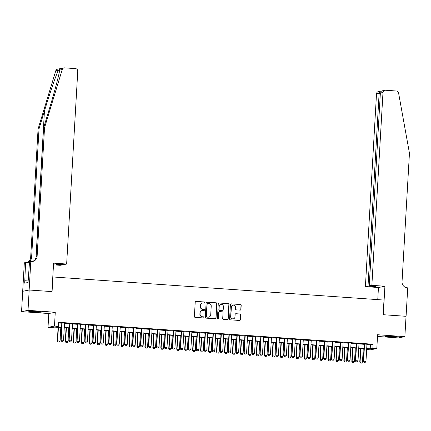 <?xml version="1.0" encoding="UTF-8"?>
<svg xmlns="http://www.w3.org/2000/svg" width="431" height="431" viewBox="0 0 431 431"><rect width="100%" height="100%" fill="white"/><g stroke="black" fill="none" stroke-linecap="round" stroke-linejoin="round"><path stroke-width="0.65" d="M204.86 302.573A0.56 0.55 78.8 0 0 204.348 301.975L196.046 301.393A0.803 0.781 78.8 0 0 195.216 302.142L194.392 316.516A0.803 0.781 78.8 0 0 195.124 317.367L203.427 317.943A0.56 0.55 78.8 0 0 204.003 317.426A0.56 0.55 78.8 0 0 203.491 316.828L202.414 316.753A2.564 2.5 78.8 0 1 200.065 314.021L200.129 312.825A2.564 2.5 78.8 0 1 202.78 310.444L203.852 310.519A0.56 0.55 78.8 0 0 204.434 309.997A0.56 0.55 78.8 0 0 203.917 309.399L202.845 309.323A2.564 2.5 78.8 0 1 200.49 306.597L200.56 305.396A2.564 2.5 78.8 0 1 203.206 303.015L204.283 303.09A0.56 0.55 78.8 0 0 204.86 302.573M204.332 303.095A0.56 0.55 78.8 0 0 204.17 302.007L195.868 301.431A0.803 0.781 78.8 0 0 195.76 301.431M203.475 317.949A0.56 0.55 78.8 0 0 203.313 316.86L202.414 316.753M203.906 310.519A0.56 0.55 78.8 0 0 203.744 309.436L202.845 309.323M392.646 336.288A6.368 0.356 -176.7 0 0 384.931 336.191A6.368 0.356 -176.7 0 0 389.926 336.821A6.368 0.356 -176.7 0 0 397.641 336.923A6.368 0.356 -176.7 0 0 392.646 336.288M36.49 311.446A6.368 0.356 -176.7 0 0 28.775 311.344A6.368 0.356 -176.7 0 0 33.763 311.979A6.368 0.356 -176.7 0 0 41.484 312.076A6.368 0.356 -176.7 0 0 36.49 311.446M240.132 310.121A0.803 0.781 78.8 0 0 240.961 309.377L241.193 305.347A0.803 0.781 78.8 0 0 240.455 304.491L231.237 303.85A0.803 0.781 78.8 0 0 230.413 304.593L229.583 318.967A0.803 0.781 78.8 0 0 230.316 319.824L239.539 320.465A0.803 0.781 78.8 0 0 240.363 319.721L240.643 314.851A0.803 0.781 78.8 0 0 239.911 313.994L235.962 313.72A0.803 0.781 78.8 0 0 235.137 314.463L234.997 316.882A2.144 2.09 78.8 0 1 233.322 318.838A2.144 2.09 78.8 0 1 230.817 316.591L231.366 307.125A2.144 2.09 78.8 0 1 233.036 305.17A2.144 2.09 78.8 0 1 235.541 307.416L235.45 308.995A0.803 0.781 78.8 0 0 236.188 309.846L240.132 310.121M366.943 344.493L370.445 344.741L373.063 344.224L372.831 348.291L376.807 348.566L370.348 349.843L366.646 349.584M29.146 290.009L51.946 291.604L53.589 263.125L66.643 264.036L77.758 71.223A2.446 2.392 78.8 0 0 75.511 68.615L64.65 67.861A2.446 2.392 78.8 0 0 62.226 69.553L44.538 127.721L37.125 256.262A5.711 5.576 -101.2 0 1 31.226 261.569L30.79 261.536L29.146 290.009L22.724 291.291L29.184 290.015L52.07 291.609L52.911 276.966L383.999 300.062L383.154 314.705L406.04 316.3L404.865 336.638L377.604 334.736L376.807 348.566M29.184 290.015L28.015 310.352L21.55 311.629L48.811 313.531L48.013 327.361L54.473 326.084L58.454 326.364L55.836 326.881L61.574 327.28M48.811 313.531L55.27 312.254L28.015 310.352M55.27 312.254L54.473 326.084M373.063 344.224L58.686 322.296L58.454 326.364M216.895 303.65A0.803 0.781 78.8 0 0 216.163 302.799L206.945 302.153A0.803 0.781 78.8 0 0 206.115 302.901L205.285 317.275A0.803 0.781 78.8 0 0 206.023 318.126L215.241 318.768A0.803 0.781 78.8 0 0 216.066 318.024L216.723 303.688A0.803 0.781 78.8 0 0 215.985 302.831L206.767 302.19A0.803 0.781 78.8 0 0 206.654 302.19M219.093 303.004L228.311 303.645A0.803 0.781 78.8 0 1 229.044 304.496L228.214 318.875A0.803 0.781 78.8 0 1 227.39 319.619L223.441 319.344A0.803 0.781 78.8 0 1 222.708 318.487L223.042 312.658A0.803 0.781 78.8 0 0 222.31 311.807L219.691 311.624A0.803 0.781 78.8 0 0 218.867 312.367L218.517 318.439A0.56 0.55 78.8 0 1 218.075 318.951A0.56 0.55 78.8 0 1 217.423 318.358L218.264 303.747A0.803 0.781 78.8 0 1 219.093 303.004L228.311 303.645M377.508 336.455L398.4 337.915L404.865 336.638M22.724 291.291L21.55 311.629M64.521 323.158L61.822 322.97M72.478 323.713L69.779 323.525M80.435 324.268L77.736 324.08M88.393 324.823L85.699 324.635M96.355 325.378L93.656 325.19M104.313 325.933L101.614 325.744M112.27 326.488L109.576 326.299M120.233 327.043L117.534 326.854M128.19 327.598L125.491 327.409M136.148 328.153L133.448 327.964M144.105 328.708L141.411 328.519M152.068 329.262L149.368 329.074M160.025 329.817L157.326 329.629M167.982 330.372L165.288 330.184M175.94 330.927L173.246 330.739M183.902 331.482L181.203 331.294M191.86 332.037L189.161 331.848M199.817 332.592L197.123 332.403M207.78 333.147L205.081 332.958M215.737 333.702L213.038 333.513M223.694 334.257L221.001 334.073M231.652 334.812L228.958 334.628M239.614 335.372L236.915 335.183M247.572 335.927L244.873 335.738M255.529 336.482L252.835 336.293M263.492 337.037L260.793 336.848M271.449 337.592L268.75 337.403M279.407 338.146L276.707 337.958M287.364 338.701L284.67 338.513M295.327 339.256L292.627 339.068M303.284 339.811L300.585 339.623M311.241 340.366L308.548 340.178M319.204 340.921L316.505 340.732M327.161 341.476L324.462 341.287M335.119 342.031L332.42 341.842M343.076 342.586L340.382 342.397M351.039 343.141L348.34 342.952M358.996 343.696L356.297 343.507M58.648 322.991L61.805 323.212M64.505 323.401L69.768 323.767M72.462 323.956L77.725 324.322M80.425 324.511L85.683 324.877M88.382 325.066L93.64 325.432M96.339 325.62L101.603 325.987M104.297 326.175L109.56 326.542M112.259 326.73L117.518 327.097M120.217 327.285L125.48 327.652M128.174 327.84L133.438 328.207M136.131 328.395L141.395 328.761M144.094 328.95L149.352 329.316M152.051 329.505L157.315 329.871M160.009 330.06L165.272 330.426M167.971 330.615L173.23 330.986M175.929 331.17L181.187 331.541M183.886 331.725L189.15 332.096M191.843 332.285L197.107 332.651M199.806 332.84L205.064 333.206M207.764 333.395L213.027 333.761M215.721 333.95L220.984 334.316M223.684 334.504L228.942 334.871M231.641 335.059L236.899 335.426M239.598 335.614L244.862 335.981M247.556 336.169L252.819 336.536M255.518 336.724L260.777 337.09M263.476 337.279L268.739 337.645M271.433 337.834L276.697 338.2M279.396 338.389L284.654 338.755M287.353 338.944L292.611 339.31M295.31 339.499L300.574 339.865M303.268 340.054L308.531 340.42M311.23 340.609L316.489 340.975M319.188 341.163L324.451 341.53M327.145 341.718L332.409 342.085M335.102 342.273L340.366 342.64M343.065 342.828L348.323 343.195M351.023 343.383L356.286 343.749M358.98 343.938L364.243 344.31M366.953 344.25L364.26 344.062M61.552 327.603L54.613 327.118L51.989 327.635L48.013 327.361M366.706 348.56L370.207 348.808L372.831 348.291M64.267 327.468L69.531 327.835M72.23 328.023L77.488 328.39M80.188 328.578L85.451 328.945M88.145 329.133L93.408 329.499M96.108 329.688L101.366 330.054M104.065 330.243L109.323 330.609M112.022 330.798L117.286 331.164M119.98 331.353L125.243 331.719M127.942 331.908L133.201 332.274M135.9 332.463L141.163 332.829M143.857 333.018L149.121 333.384M151.814 333.572L157.078 333.939M159.777 334.127L165.035 334.499M167.734 334.682L172.998 335.054M175.692 335.237L180.955 335.609M183.654 335.797L188.913 336.164M191.612 336.352L196.875 336.719M199.569 336.907L204.833 337.274M207.526 337.462L212.79 337.829M215.489 338.017L220.747 338.383M223.447 338.572L228.71 338.938M231.404 339.127L236.667 339.493M239.367 339.682L244.625 340.048M247.324 340.237L252.582 340.603M255.281 340.792L260.545 341.158M263.239 341.347L268.502 341.713M271.201 341.902L276.46 342.268M279.159 342.456L284.422 342.823M287.116 343.011L292.38 343.378M295.079 343.566L300.337 343.933M303.036 344.121L308.294 344.488M310.993 344.676L316.257 345.042M318.951 345.231L324.214 345.597M326.913 345.786L332.172 346.152M334.871 346.341L340.134 346.707M342.828 346.896L348.092 347.262M350.786 347.451L356.049 347.822M358.748 348.006L364.006 348.377M366.652 349.509L368.984 349.051L366.689 348.889M363.99 348.701L358.727 348.334M356.033 348.146L350.769 347.779M348.07 347.591L342.812 347.224M340.113 347.036L334.849 346.669M332.156 346.481L326.892 346.115M324.198 345.926L318.935 345.56M316.235 345.371L310.977 345.005M308.278 344.816L303.015 344.45M300.321 344.261L295.057 343.89M292.358 343.706L287.1 343.335M284.401 343.151L279.137 342.78M276.443 342.591L271.18 342.225M268.486 342.036L263.222 341.67M260.523 341.481L255.265 341.115M252.566 340.926L247.302 340.56M244.609 340.371L239.345 340.005M236.646 339.817L231.388 339.45M228.689 339.262L223.43 338.895M220.731 338.707L215.468 338.34M212.774 338.152L207.51 337.785M204.811 337.597L199.553 337.231M196.854 337.042L191.59 336.676M188.897 336.487L183.633 336.121M180.934 335.932L175.676 335.566M172.976 335.377L167.718 335.011M165.019 334.822L159.756 334.456M157.062 334.267L151.798 333.901M149.099 333.713L143.841 333.346M141.142 333.158L135.878 332.791M133.184 332.603L127.921 332.236M125.227 332.048L119.963 331.681M117.264 331.493L112.006 331.127M109.307 330.938L104.043 330.566M101.35 330.383L96.086 330.011M93.387 329.828L88.129 329.456M85.43 329.268L80.166 328.901M77.472 328.713L72.209 328.347M69.515 328.158L64.251 327.792M370.445 344.741L370.207 348.808M202.478 303.074A2.564 2.5 78.8 0 0 200.383 305.434L200.56 305.396M202.667 309.361A2.564 2.5 78.8 0 1 200.318 306.63L200.383 305.434M202.047 310.503A2.564 2.5 78.8 0 0 199.957 312.858L200.129 312.825M202.241 316.785A2.564 2.5 78.8 0 1 199.887 314.059L199.957 312.858M215.355 318.768A0.803 0.781 78.8 0 0 215.893 318.062L216.723 303.688M207.737 303.332A0.56 0.55 78.8 0 0 207.16 303.855L206.433 316.473A0.56 0.55 78.8 0 0 206.945 317.071L208.081 317.146A2.564 2.5 78.8 0 0 210.727 314.765L211.222 306.139A2.564 2.5 78.8 0 0 208.873 303.413L207.737 303.332M207.51 303.365A0.56 0.55 78.8 0 0 206.982 303.887L207.16 303.855M208.636 317.124A2.564 2.5 78.8 0 1 207.904 317.184L206.772 317.103A0.56 0.55 78.8 0 1 206.255 316.505L206.982 303.887M227.503 319.619A0.803 0.781 78.8 0 0 228.042 318.908L228.872 304.534A0.803 0.781 78.8 0 0 228.134 303.683M219.406 311.656A0.803 0.781 78.8 0 0 218.689 312.4L218.517 318.439M217.989 318.956A0.56 0.55 78.8 0 0 218.339 318.471M223.393 306.608A2.144 2.09 78.8 0 0 220.887 304.361A2.144 2.09 78.8 0 0 219.212 306.317L219.023 309.652A0.803 0.781 78.8 0 0 219.756 310.503L222.374 310.686A0.803 0.781 78.8 0 0 223.199 309.943L223.393 306.608M220.801 304.383A2.144 2.09 78.8 0 0 219.04 306.355L219.212 306.317M222.488 310.686A0.803 0.781 78.8 0 1 222.197 310.724L219.584 310.541A0.803 0.781 78.8 0 1 218.846 309.684L219.04 306.355M232.95 305.186A2.144 2.09 78.8 0 0 231.188 307.163L231.366 307.125M233.236 318.854A2.144 2.09 78.8 0 1 230.644 316.623L231.188 307.163M239.647 320.465A0.803 0.781 78.8 0 0 240.191 319.754L240.471 314.883A0.803 0.781 78.8 0 0 239.733 314.032L235.789 313.757A0.803 0.781 78.8 0 0 235.676 313.757M240.245 310.121A0.803 0.781 78.8 0 0 240.784 309.415L241.015 305.38A0.803 0.781 78.8 0 0 240.282 304.528L231.064 303.882A0.803 0.781 78.8 0 0 230.951 303.887M58.115 327.366L57.334 340.889L60.038 340.991L60.809 327.555M58.002 341.961L59.246 342.036L58.002 341.961L57.334 340.889M58.422 327.388L57.646 340.824L58.056 341.95M60.038 340.991L59.246 342.036M61.547 341.26L62.743 341.347L61.547 341.26L61.143 340.14L60.825 340.199L61.827 322.851M64.526 323.04L63.529 340.301L61.143 340.14L62.139 322.873M62.743 341.347L63.529 340.301M60.825 340.199L61.493 341.271M36.161 311.419A5.511 0.307 3.3 0 1 34.135 311.306M32.691 311.247A6.325 0.35 -176.7 0 0 37.077 311.511A6.325 0.35 -176.7 0 0 37.605 311.527M28.489 279.708L28.327 280.037M392.323 336.266A5.511 0.307 3.3 0 1 390.292 336.148M388.848 336.088A6.325 0.35 -176.7 0 0 393.234 336.352A6.325 0.35 -176.7 0 0 393.762 336.369M44.538 127.721L43.579 127.91L49.005 110.072C54.236 93.015 59.268 74.121 59.667 70.059L59.742 69.504L58.314 70.323C56.138 74.741 49.592 93.931 44.452 110.972L39.032 128.804L31.619 257.35A5.711 5.576 -101.2 0 1 26.668 262.635A5.711 5.576 -101.2 0 0 30.66 257.539L38.073 128.993L39.032 128.804M66.643 264.036L64.03 264.553L57.425 264.09L56.186 264.338L62.791 264.796L62.807 264.467M62.791 264.796L60.178 265.313L53.492 264.844M32.18 261.552A5.711 5.576 -101.2 0 0 36.166 256.45L43.579 127.91M58.314 70.323L55.761 70.829L38.073 128.993M30.79 261.536L29.523 261.789L28.053 282.504L24.68 283.172L25.591 262.56L24.325 262.813L22.681 291.286M29.459 262.835L25.591 262.56M55.761 70.829A2.446 2.392 -101.2 0 1 57.571 69.175L64.036 67.899M28.139 280.964L24.82 280.732M371.867 285.327L382.981 92.514L380.368 93.031L369.254 285.845L371.867 285.327L384.915 286.238L383.278 314.711L406.034 316.311M380.368 93.031L382.674 90.715L384.894 90.278A2.446 2.392 78.8 0 1 385.508 90.241L396.375 91A2.446 2.392 78.8 0 1 398.583 93.015L409.45 153.172L402.037 281.712A5.711 5.576 78.8 0 0 407.279 287.8L407.721 287.827L406.077 316.3M377.755 299.626L378.456 287.515L384.915 286.238M378.456 287.515L365.402 286.604L368.015 286.087L374.62 286.55L375.859 286.303L369.254 285.845M368.015 286.087L379.129 93.274L376.516 93.791A2.446 2.392 -101.2 0 1 378.434 91.555L381.133 91.103C380.002 91.097 379.334 91.819 379.129 93.274L380.352 93.36M365.402 286.604L376.516 93.791M384.894 90.278A2.446 2.392 78.8 0 0 382.981 92.514M374.62 286.55L374.636 286.216M66.072 327.921L65.291 341.444L67.996 341.546L68.771 328.11M65.959 342.516L67.204 342.591L65.959 342.516L65.291 341.444M66.385 327.943L65.609 341.379L66.013 342.505M67.996 341.546L67.204 342.591M74.03 328.476L73.254 341.998L75.953 342.101L76.729 328.664M73.916 343.071L75.166 343.146L73.916 343.071L73.254 341.998M74.342 328.497L73.566 341.939L73.97 343.06M75.953 342.101L75.166 343.146M81.992 329.031L81.211 342.553L83.91 342.656L84.686 329.219M81.879 343.626L83.124 343.701L81.879 343.626L81.211 342.553M82.299 329.052L81.524 342.494L81.928 343.615M83.91 342.656L83.124 343.701M89.95 329.586L89.169 343.108L91.873 343.216L92.649 329.774M89.837 344.18L91.081 344.256L89.837 344.18L89.169 343.108M90.257 329.607L89.486 343.049L89.89 344.17M91.873 343.216L91.081 344.256M69.504 341.815L70.7 341.902L69.504 341.815L69.1 340.695L68.788 340.754L69.784 323.406M72.483 323.595L71.487 340.856L69.1 340.695L70.097 323.428M70.7 341.902L71.487 340.856M68.788 340.754L69.456 341.826M77.467 342.37L78.657 342.456L77.467 342.37L77.057 341.25L76.745 341.309L77.747 323.961M80.441 324.15L79.449 341.417L77.057 341.25L78.054 323.983M78.657 342.456L79.449 341.417M76.745 341.309L77.413 342.381M85.424 342.925L86.615 343.011L85.424 342.925L85.02 341.805L84.702 341.864L85.704 324.516M88.403 324.705L87.407 341.972L85.02 341.805L86.011 324.538M86.615 343.011L87.407 341.972M84.702 341.864L85.37 342.936M93.382 343.485L94.578 343.566L93.382 343.485L92.977 342.359L92.665 342.419L93.662 325.071M96.361 325.26L95.364 342.526L92.977 342.359L93.974 325.093M94.578 343.566L95.364 342.526M92.665 342.419L93.328 343.491M97.907 330.141L97.126 343.663L99.83 343.771L100.606 330.329M97.794 344.735L99.044 344.811L97.794 344.735L97.126 343.663M98.22 330.162L97.444 343.604L97.848 344.725M99.83 343.771L99.044 344.811M101.339 344.04L102.535 344.121L101.339 344.04L100.935 342.914L100.622 342.974L101.624 325.626M104.318 325.814L103.321 343.081L100.935 342.914L101.931 325.647M102.535 344.121L103.321 343.081M100.622 342.974L101.29 344.046M105.864 330.696L105.089 344.218L107.788 344.326L108.564 330.884M105.757 345.29L107.001 345.366L105.757 345.29L105.089 344.218M106.177 330.717L105.401 344.159L105.805 345.285M107.788 344.326L107.001 345.366M109.302 344.595L110.492 344.676L109.302 344.595L108.898 343.469L108.58 343.529L109.582 326.181M112.275 326.369L111.284 343.636L108.898 343.469L109.889 326.202M110.492 344.676L111.284 343.636M108.58 343.529L109.248 344.606M113.827 331.25L113.046 344.773L115.75 344.881L116.521 331.439M113.714 345.845L114.958 345.921L113.714 345.845L113.046 344.773M114.134 331.272L113.358 344.714L113.768 345.84M115.75 344.881L114.958 345.921M117.259 345.15L118.455 345.231L117.259 345.15L116.855 344.024L116.537 344.083L117.539 326.736M120.238 326.924L119.242 344.191L116.855 344.024L117.852 326.757M118.455 345.231L119.242 344.191M116.537 344.083L117.205 345.161M121.784 331.805L121.003 345.328L123.708 345.436L124.484 331.994M121.671 346.405L122.916 346.476L121.671 346.405L121.003 345.328M122.092 331.827L121.321 345.269L121.725 346.395M123.708 345.436L122.916 346.476M125.216 345.705L126.412 345.786L125.216 345.705L124.812 344.579L124.5 344.638L125.496 327.291M128.196 327.479L127.199 344.746L124.812 344.579L125.809 327.312M126.412 345.786L127.199 344.746M124.5 344.638L125.168 345.716M129.742 332.36L128.966 345.883L131.665 345.991L132.441 332.549M129.629 346.96L130.879 347.03L129.629 346.96L128.966 345.883M130.054 332.382L129.278 345.824L129.683 346.95M131.665 345.991L130.879 347.03M133.179 346.26L134.37 346.341L133.179 346.26L132.77 345.134L132.457 345.193L133.459 327.846M136.153 328.034L135.162 345.301L132.77 345.134L133.766 327.872M134.37 346.341L135.162 345.301M132.457 345.193L133.125 346.271M137.704 332.915L136.923 346.438L139.622 346.546L140.398 333.104M137.591 347.515L138.836 347.585L137.591 347.515L136.923 346.438M138.012 332.937L137.236 346.379L137.64 347.505M139.622 346.546L138.836 347.585M141.136 346.815L142.327 346.896L141.136 346.815L140.732 345.689L140.414 345.748L141.416 328.406M144.116 328.589L143.119 345.856L140.732 345.689L141.724 328.427M142.327 346.896L143.119 345.856M140.414 345.748L141.082 346.826M145.662 333.47L144.881 346.993L147.585 347.1L148.356 333.659M145.549 348.07L146.793 348.14L145.549 348.07L144.881 346.993M145.969 333.492L145.193 346.933L145.603 348.059M147.585 347.1L146.793 348.14M149.094 347.37L150.29 347.451L149.094 347.37L148.69 346.244L148.377 346.303L149.374 328.961M152.073 329.149L151.076 346.411L148.69 346.244L149.686 328.982M150.29 347.451L151.076 346.411M148.377 346.303L149.04 347.381M153.619 334.025L152.838 347.548L155.543 347.655L156.318 334.214M153.506 348.625L154.756 348.695L153.506 348.625L152.838 347.548M153.932 334.047L153.156 347.488L153.56 348.614M155.543 347.655L154.756 348.695M157.051 347.925L158.247 348.006L157.051 347.925L156.647 346.799L156.334 346.863L157.337 329.516M160.03 329.704L159.034 346.966L156.647 346.799L157.644 329.537M158.247 348.006L159.034 346.966M156.334 346.863L157.003 347.936M161.577 334.58L160.801 348.103L163.5 348.21L164.276 334.768M161.463 349.18L162.713 349.25L161.463 349.18L160.801 348.103M161.889 334.601L161.113 348.043L161.517 349.169M163.5 348.21L162.713 349.25M165.014 348.48L166.204 348.56L165.014 348.48L164.604 347.354L164.292 347.418L165.294 330.071M167.988 330.259L166.996 347.521L164.604 347.354L165.601 330.092M166.204 348.56L166.996 347.521M164.292 347.418L164.96 348.49M169.539 335.135L168.758 348.663L171.463 348.765L172.233 335.323M169.426 349.735L170.671 349.805L169.426 349.735L168.758 348.663M169.846 335.156L169.071 348.598L169.475 349.724M171.463 348.765L170.671 349.805M172.971 349.035L174.167 349.115L172.971 349.035L172.567 347.909L172.249 347.973L173.251 330.625M175.95 330.814L174.954 348.076L172.567 347.909L173.564 330.647M174.167 349.115L174.954 348.076M172.249 347.973L172.917 349.045M177.497 335.69L176.715 349.218L179.42 349.32L180.196 335.878M177.383 350.29L178.628 350.36L177.383 350.29L176.715 349.218M177.804 335.711L177.033 349.153L177.437 350.279M179.42 349.32L178.628 350.36M180.928 349.589L182.124 349.67L180.928 349.589L180.524 348.463L180.212 348.528L181.209 331.18M183.908 331.369L182.911 348.631L180.524 348.463L181.521 331.202M182.124 349.67L182.911 348.631M180.212 348.528L180.875 349.6M185.454 336.245L184.678 349.773L187.377 349.875L188.153 336.433M185.341 350.845L186.591 350.915L185.341 350.845L184.678 349.773M185.766 336.266L184.991 349.708L185.395 350.834M187.377 349.875L186.591 350.915M188.886 350.144L190.082 350.225L188.886 350.144L188.482 349.018L188.169 349.083L189.171 331.735M191.865 331.924L190.874 349.185L188.482 349.018L189.478 331.757M190.082 350.225L190.874 349.185M188.169 349.083L188.837 350.155M193.417 336.805L192.635 350.328L195.335 350.43L196.11 336.988M193.303 351.4L194.548 351.47L193.303 351.4L192.635 350.328M193.724 336.827L192.948 350.263L193.352 351.389M195.335 350.43L194.548 351.47M196.848 350.699L198.039 350.786L196.848 350.699L196.444 349.573L196.127 349.638L197.129 332.29M199.828 332.479L198.831 349.74L196.444 349.573L197.436 332.312M198.039 350.786L198.831 349.74M196.127 349.638L196.795 350.71M201.374 337.36L200.593 350.882L203.297 350.985L204.068 337.543M201.261 351.955L202.505 352.025L201.261 351.955L200.593 350.882M201.681 337.381L200.905 350.818L201.315 351.944M203.297 350.985L202.505 352.025M204.806 351.254L206.002 351.34L204.806 351.254L204.402 350.128L204.089 350.193L205.086 332.845M207.785 333.034L206.788 350.295L204.402 350.128L205.398 332.867M206.002 351.34L206.788 350.295M204.089 350.193L204.752 351.265M209.331 337.915L208.55 351.437L211.255 351.54L212.03 338.103M209.218 352.51L210.463 352.585L209.218 352.51L208.55 351.437M209.644 337.936L208.868 351.373L209.272 352.499M211.255 351.54L210.463 352.585M212.763 351.809L213.959 351.895L212.763 351.809L212.359 350.683L212.047 350.748L213.043 333.4M215.742 333.589L214.746 350.85L212.359 350.683L213.356 333.422M213.959 351.895L214.746 350.85M212.047 350.748L212.715 351.82M217.289 338.47L216.513 351.992L219.212 352.095L219.988 338.658M217.176 353.064L218.425 353.14L217.176 353.064L216.513 351.992M217.601 338.491L216.825 351.928L217.229 353.054M219.212 352.095L218.425 353.14M220.726 352.364L221.917 352.45L220.726 352.364L220.316 351.238L220.004 351.303L221.006 333.955M223.7 334.144L222.708 351.405L220.316 351.238L221.313 333.977M221.917 352.45L222.708 351.405M220.004 351.303L220.672 352.375M225.251 339.025L224.47 352.547L227.169 352.65L227.945 339.213M225.138 353.619L226.383 353.695L225.138 353.619L224.47 352.547M225.558 339.046L224.783 352.483L225.187 353.609M227.169 352.65L226.383 353.695M228.683 352.919L229.874 353.005L228.683 352.919L228.279 351.793L227.961 351.858L228.963 334.51M231.662 334.698L230.666 351.96L228.279 351.793L229.27 334.531M229.874 353.005L230.666 351.96M227.961 351.858L228.629 352.93M233.209 339.58L232.428 353.102L235.132 353.204L235.908 339.768M233.096 354.174L234.34 354.25L233.096 354.174L232.428 353.102M233.516 339.601L232.745 353.037L233.149 354.163M235.132 353.204L234.34 354.25M236.641 353.474L237.837 353.56L236.641 353.474L236.236 352.348L235.924 352.413L236.921 335.065M239.62 335.253L238.623 352.515L236.236 352.348L237.233 335.086M237.837 353.56L238.623 352.515M235.924 352.413L236.587 353.485M241.166 340.134L240.385 353.657L243.089 353.759L243.865 340.323M241.053 354.729L242.303 354.805L241.053 354.729L240.385 353.657M241.479 340.156L240.703 353.592L241.107 354.718M243.089 353.759L242.303 354.805M244.598 354.029L245.794 354.115L244.598 354.029L244.194 352.903L243.881 352.967L244.883 335.62M247.577 335.808L246.58 353.07L244.194 352.903L245.191 335.641M245.794 354.115L246.58 353.07M243.881 352.967L244.549 354.04M249.123 340.689L248.348 354.212L251.047 354.314L251.823 340.878M249.016 355.284L250.26 355.359L249.016 355.284L248.348 354.212M249.436 340.711L248.66 354.147L249.064 355.273M251.047 354.314L250.26 355.359M252.561 354.584L253.751 354.67L252.561 354.584L252.157 353.463L251.839 353.522L252.841 336.175M255.54 336.363L254.543 353.625L252.157 353.463L253.148 336.196M253.751 354.67L254.543 353.625M251.839 353.522L252.507 354.594M257.086 341.244L256.305 354.767L259.009 354.869L259.78 341.433M256.973 355.839L258.217 355.914L256.973 355.839L256.305 354.767M257.393 341.266L256.617 354.702L257.027 355.828M259.009 354.869L258.217 355.914M260.518 355.139L261.714 355.225L260.518 355.139L260.114 354.018L259.796 354.077L260.798 336.73M263.497 336.918L262.501 354.18L260.114 354.018L261.111 336.751M261.714 355.225L262.501 354.18M259.796 354.077L260.464 355.149M265.043 341.799L264.262 355.322L266.967 355.424L267.743 341.988M264.93 356.394L266.175 356.469L264.93 356.394L264.262 355.322M265.356 341.821L264.58 355.263L264.984 356.383M266.967 355.424L266.175 356.469M268.475 355.694L269.671 355.78L268.475 355.694L268.071 354.573L267.759 354.632L268.755 337.284M271.455 337.473L270.458 354.74L268.071 354.573L269.068 337.306M269.671 355.78L270.458 354.74M267.759 354.632L268.427 355.704M273.001 342.354L272.225 355.877L274.924 355.979L275.7 342.543M272.888 356.949L274.138 357.024L272.888 356.949L272.225 355.877M273.313 342.376L272.537 355.817L272.942 356.938M274.924 355.979L274.138 357.024M276.438 356.248L277.629 356.335L276.438 356.248L276.029 355.128L275.716 355.187L276.718 337.839M279.412 338.028L278.421 355.295L276.029 355.128L277.025 337.861M277.629 356.335L278.421 355.295M275.716 355.187L276.384 356.259M280.964 342.909L280.182 356.432L282.881 356.539L283.657 343.098M280.85 357.504L282.095 357.579L280.85 357.504L280.182 356.432M281.271 342.931L280.495 356.372L280.899 357.493M282.881 356.539L282.095 357.579M284.395 356.809L285.586 356.89L284.395 356.809L283.991 355.683L283.673 355.742L284.675 338.394M287.375 338.583L286.378 355.85L283.991 355.683L284.983 338.416M285.586 356.89L286.378 355.85M283.673 355.742L284.341 356.814M288.921 343.464L288.14 356.987L290.844 357.094L291.62 343.652M288.808 358.059L290.052 358.134L288.808 358.059L288.14 356.987M289.228 343.485L288.458 356.927L288.862 358.048M290.844 357.094L290.052 358.134M292.353 357.364L293.549 357.444L292.353 357.364L291.949 356.238L291.636 356.297L292.633 338.949M295.332 339.138L294.335 356.405L291.949 356.238L292.945 338.971M293.549 357.444L294.335 356.405M291.636 356.297L292.299 357.369M296.878 344.019L296.097 357.541L298.802 357.649L299.577 344.207M296.765 358.614L298.015 358.689L296.765 358.614L296.097 357.541M297.191 344.04L296.415 357.482L296.819 358.608M298.802 357.649L298.015 358.689M300.31 357.919L301.506 357.999L300.31 357.919L299.906 356.793L299.593 356.852L300.596 339.504M303.289 339.693L302.293 356.96L299.906 356.793L300.903 339.526M301.506 357.999L302.293 356.96M299.593 356.852L300.262 357.929M304.836 344.574L304.06 358.096L306.759 358.204L307.535 344.762M304.728 359.168L305.972 359.244L304.728 359.168L304.06 358.096M305.148 344.595L304.372 358.037L304.776 359.163M306.759 358.204L305.972 359.244M308.273 358.473L309.463 358.554L308.273 358.473L307.869 357.347L307.551 357.407L308.553 340.059M311.247 340.248L310.255 357.514L307.869 357.347L308.86 340.081M309.463 358.554L310.255 357.514M307.551 357.407L308.219 358.484M312.798 345.129L312.017 358.651L314.722 358.759L315.492 345.317M312.685 359.729L313.93 359.799L312.685 359.729L312.017 358.651M313.105 345.15L312.33 358.592L312.739 359.718M314.722 358.759L313.93 359.799M316.23 359.028L317.426 359.109L316.23 359.028L315.826 357.902L315.508 357.962L316.51 340.614M319.209 340.802L318.213 358.069L315.826 357.902L316.823 340.635M317.426 359.109L318.213 358.069M315.508 357.962L316.176 359.039M320.756 345.684L319.974 359.206L322.679 359.314L323.455 345.872M320.642 360.284L321.887 360.354L320.642 360.284L319.974 359.206M321.063 345.705L320.292 359.147L320.696 360.273M322.679 359.314L321.887 360.354M324.187 359.583L325.383 359.664L324.187 359.583L323.783 358.457L323.471 358.517L324.468 341.169M327.167 341.357L326.17 358.624L323.783 358.457L324.78 341.19M325.383 359.664L326.17 358.624M323.471 358.517L324.139 359.594M328.713 346.238L327.937 359.761L330.636 359.869L331.412 346.427M328.6 360.839L329.85 360.909L328.6 360.839L327.937 359.761M329.025 346.26L328.25 359.702L328.654 360.828M330.636 359.869L329.85 360.909M332.15 360.138L333.341 360.219L332.15 360.138L331.741 359.012L331.428 359.071L332.43 341.729M335.124 341.912L334.133 359.179L331.741 359.012L332.737 341.751M333.341 360.219L334.133 359.179M331.428 359.071L332.096 360.149M336.676 346.793L335.894 360.316L338.594 360.424L339.369 346.982M336.563 361.393L337.807 361.464L336.563 361.393L335.894 360.316M336.983 346.815L336.207 360.257L336.611 361.383M338.594 360.424L337.807 361.464M340.107 360.693L341.298 360.774L340.107 360.693L339.703 359.567L339.386 359.626L340.388 342.284M343.087 342.467L342.09 359.734L339.703 359.567L340.695 342.306M341.298 360.774L342.09 359.734M339.386 359.626L340.054 360.704M344.633 347.348L343.852 360.871L346.556 360.979L347.332 347.537M344.52 361.948L345.764 362.018L344.52 361.948L343.852 360.871M344.94 347.37L344.164 360.812L344.574 361.938M346.556 360.979L345.764 362.018M348.065 361.248L349.261 361.329L348.065 361.248L347.661 360.122L347.348 360.187L348.345 342.839M351.044 343.028L350.047 360.289L347.661 360.122L348.657 342.86M349.261 361.329L350.047 360.289M347.348 360.187L348.011 361.259M352.59 347.903L351.809 361.426L354.514 361.534L355.289 348.092M352.477 362.503L353.727 362.573L352.477 362.503L351.809 361.426M352.903 347.925L352.127 361.367L352.531 362.493M354.514 361.534L353.727 362.573M356.022 361.803L357.218 361.884L356.022 361.803L355.618 360.677L355.306 360.742L356.308 343.394M359.001 343.582L358.005 360.844L355.618 360.677L356.615 343.415M357.218 361.884L358.005 360.844M355.306 360.742L355.974 361.814M360.548 348.458L359.772 361.986L362.471 362.088L363.247 348.647M360.435 363.058L361.684 363.128L360.435 363.058L359.772 361.986M360.86 348.48L360.084 361.921L360.488 363.047M362.471 362.088L361.684 363.128M363.985 362.358L365.176 362.439L363.985 362.358L363.575 361.232L363.263 361.297L364.265 343.949M366.959 344.137L365.967 361.399L363.575 361.232L364.572 343.97M365.176 362.439L365.967 361.399M363.263 361.297L363.931 362.369M44.452 110.972L36.005 257.533M31.619 257.35L30.66 257.539M36.166 256.45L37.125 256.262M62.226 69.553L59.667 70.059"/></g></svg>
